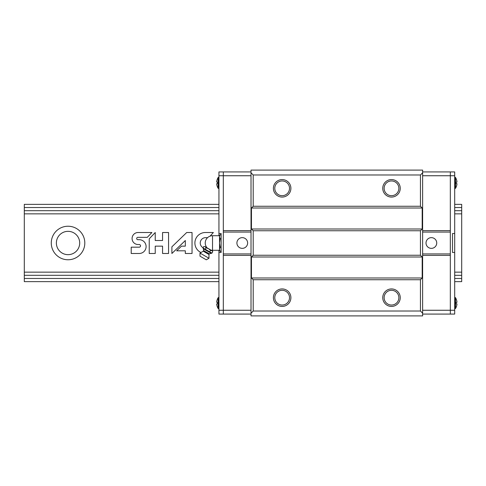 <?xml version="1.0" encoding="UTF-8"?>
<svg xmlns="http://www.w3.org/2000/svg" width="486" height="486" viewBox="0 0 486 486"><rect width="100%" height="100%" fill="white"/><g stroke="black" fill="none" stroke-linecap="round" stroke-linejoin="round"><path stroke-width="0.73" d="M454.702 204.363L461.7 204.363L461.7 207.528L454.702 207.528M454.702 281.637L461.7 281.637L461.7 207.528M454.702 275.307L461.7 275.349M218.943 278.472L24.3 278.472L24.3 275.349M24.3 278.472L24.3 281.637L218.943 281.637M218.943 210.693L24.3 210.693L24.3 275.307L218.943 275.307M24.3 210.693L24.3 204.363L218.943 204.363M461.7 278.472L454.702 278.472M218.943 207.528L24.3 207.528M461.7 210.693L454.702 210.693M461.7 213.852L454.702 213.852M218.943 213.852L24.3 213.852M68.04 226.233A16.767 16.767 0 0 1 82.559 251.384A16.767 16.767 0 0 1 53.521 251.384A16.767 16.767 0 0 1 68.04 226.233M461.7 272.148L454.702 272.148M218.943 272.148L24.3 272.148M131.202 247.18L131.202 253.485L139.203 253.485A6.895 6.895 0 0 0 146.098 246.584A6.895 6.895 0 0 0 139.203 239.689L137.866 239.689A1.172 1.172 0 0 1 136.694 238.511A1.172 1.172 0 0 1 137.866 237.338L147.294 237.338L151.899 232.515L137.866 232.515A6.002 6.002 0 0 0 132.083 238.511A6.002 6.002 0 0 0 137.866 244.513L139.203 244.513A1.337 1.337 0 0 1 140.539 245.843A1.337 1.337 0 0 1 139.203 247.18L131.202 247.18M149.232 238.82L149.232 253.485L155.234 253.485L155.234 246.147L162.561 246.147L162.561 253.485L168.563 253.485L168.563 232.515L162.561 232.515L162.561 240.515L155.234 240.515L155.234 232.515L149.232 238.82M186.709 232.515L171.898 246.809L171.898 253.485L185.324 240.515L185.324 246.147L181.491 246.147L176.661 250.812L185.324 250.812L185.324 253.485L192.037 253.485L192.037 232.515L186.709 232.515M210.092 236.129L213.372 232.515L205.371 232.515A10.485 10.485 0 0 0 200.742 252.404M203.087 247.714A5.334 5.334 0 0 1 205.371 237.666L207.558 237.666M68.04 231.336A11.664 11.664 0 0 1 78.143 248.832A11.664 11.664 0 0 1 57.937 248.832A11.664 11.664 0 0 1 68.04 231.336M251.019 313.203L253.206 311.016L253.206 279.742L251.456 277.992L251.456 256.997L253.206 255.247L253.206 230.753L251.456 229.003L251.456 208.008L253.206 206.258L253.206 174.984L251.019 172.797L251.019 315.9L422.626 315.9L422.626 313.203L420.439 311.016L253.206 311.016M251.019 172.797L251.019 170.1L422.626 170.1L422.626 172.797L420.439 174.984L253.206 174.984M391.497 179.577A8.748 8.748 0 0 1 399.073 192.699A8.748 8.748 0 0 1 383.922 192.699A8.748 8.748 0 0 1 391.497 179.577M282.147 179.577A8.748 8.748 0 0 1 289.723 192.699A8.748 8.748 0 0 1 274.572 192.699A8.748 8.748 0 0 1 282.147 179.577M420.439 174.984L420.439 206.258L253.206 206.258M420.439 206.258L422.188 208.008L251.456 208.008M422.188 208.008L422.188 229.003L251.456 229.003M422.188 229.003L420.439 230.753L253.206 230.753M420.439 230.753L420.439 255.247L253.206 255.247M420.439 255.247L422.188 256.997L251.456 256.997M422.188 256.997L422.188 277.992L251.456 277.992M422.188 277.992L420.439 279.742L253.206 279.742M282.147 288.927A8.748 8.748 0 0 1 289.723 302.049A8.748 8.748 0 0 1 274.572 302.049A8.748 8.748 0 0 1 282.147 288.927M391.497 288.927A8.748 8.748 0 0 1 399.073 302.049A8.748 8.748 0 0 1 383.922 302.049A8.748 8.748 0 0 1 391.497 288.927M420.439 311.016L420.439 279.742M422.626 172.797L422.626 313.203M391.497 290.306A7.369 7.369 0 0 1 397.876 301.356A7.369 7.369 0 0 1 385.119 301.356A7.369 7.369 0 0 1 391.497 290.306M282.147 290.306A7.369 7.369 0 0 1 288.526 301.356A7.369 7.369 0 0 1 275.769 301.356A7.369 7.369 0 0 1 282.147 290.306M282.147 180.956A7.369 7.369 0 0 1 288.526 192.006A7.369 7.369 0 0 1 275.769 192.006A7.369 7.369 0 0 1 282.147 180.956M391.497 180.956A7.369 7.369 0 0 1 397.876 192.006A7.369 7.369 0 0 1 385.119 192.006A7.369 7.369 0 0 1 391.497 180.956M454.702 233.523L452.515 233.523L452.515 252.477L454.702 252.477L454.702 171.923L450.328 171.923L450.328 314.078L422.626 314.078M422.626 255.393L450.328 255.393L450.328 310.256L422.626 310.256M454.702 175.744L450.328 175.744L450.328 171.923L422.626 171.923M422.626 230.607L450.328 230.607L450.328 175.744L422.626 175.744M450.328 232.065L422.626 232.065M431.374 237.642A5.358 5.358 0 0 1 436.015 245.679A5.358 5.358 0 0 1 426.732 245.679A5.358 5.358 0 0 1 431.374 237.642M450.328 253.935L422.626 253.935M454.702 252.477L454.702 314.078L450.328 314.078L450.328 310.256L454.702 310.256M456.056 187.28A10.279 10.279 0 0 1 455.516 188.282L455.516 177.505A10.279 10.279 0 0 1 456.056 178.508L456.032 178.508A10.279 10.236 90 0 1 456.98 182.098L456.032 182.183A9.641 9.605 90 0 1 456.032 183.605L456.98 183.69A10.279 10.236 90 0 1 456.032 187.28L455.516 188.282L454.702 188.55M456.98 183.69L456.032 183.605M456.98 182.098L456.032 182.183M456.056 307.492A10.279 10.279 0 0 1 455.516 308.495L455.516 297.718A10.279 10.279 0 0 1 456.056 298.72L456.032 298.72A10.279 10.236 90 0 1 456.98 302.31L456.032 302.395A9.641 9.605 90 0 1 456.032 303.817L456.98 303.902A10.279 10.236 90 0 1 456.032 307.492L455.516 308.495L454.702 308.762M456.98 303.902L456.032 303.817M456.98 302.31L456.032 302.395M218.943 250.29L218.943 314.078L223.317 314.078L223.317 171.923L251.019 171.923M251.019 230.607L223.317 230.607L223.317 175.744L251.019 175.744M218.943 310.256L223.317 310.256L223.317 314.078L251.019 314.078M251.019 255.393L223.317 255.393L223.317 310.256L251.019 310.256M223.317 253.935L251.019 253.935M242.271 248.358A5.358 5.358 0 0 1 237.63 240.321A5.358 5.358 0 0 1 246.912 240.321A5.358 5.358 0 0 1 242.271 248.358M223.317 232.065L251.019 232.065M218.943 252.477L221.13 252.477L221.13 233.523L218.943 233.523L218.943 235.71M218.943 233.523L218.943 171.923L223.317 171.923L223.317 175.744L218.943 175.744M217.588 298.72A10.279 10.279 0 0 1 218.129 297.718L218.129 308.495A10.279 10.279 0 0 1 217.588 307.492L217.613 307.492A10.279 10.236 -90 0 1 216.665 303.902L217.613 303.817A9.641 9.605 -90 0 1 217.613 302.395L216.665 302.31A10.279 10.236 -90 0 1 217.613 298.72L218.129 297.718L218.943 297.45M216.665 302.31L217.613 302.395M216.665 303.902L217.613 303.817M217.588 178.508A10.279 10.279 0 0 1 218.129 177.505L218.129 188.282A10.279 10.279 0 0 1 217.588 187.28L217.613 187.28A10.279 10.236 -90 0 1 216.665 183.69L217.613 183.605A9.641 9.605 -90 0 1 217.613 182.183L216.665 182.098A10.279 10.236 -90 0 1 217.613 178.508L218.129 177.505L218.943 177.238M216.665 182.098L217.613 182.183M216.665 183.69L217.613 183.605M203.786 246.511L205.153 246.736L203.786 246.511L202.96 247.939L205.201 249.239L206.028 247.805L205.153 246.736L203.786 246.511M205.201 249.239L211.939 253.127L212.765 251.693L211.884 250.624L210.523 250.399L208.518 248.68L206.028 247.805M212.765 251.693L212.406 250.928L205.153 246.736M211.033 250.138A7.29 7.29 0 0 0 212.528 250.29L212.528 235.71L219.526 235.71L220.176 234.58L219.526 236.688L220.176 238.79L219.526 243L220.176 247.21L219.526 249.312L220.176 251.42L219.526 249.312L219.526 250.29L220.176 251.42L221.13 251.42M219.526 235.71L219.526 249.312M220.176 247.21L221.13 247.21M220.176 238.79L221.13 238.79M220.176 234.58L221.13 234.58M210.523 250.399L209.697 251.827L207.206 250.958M208.986 258.26L199.989 253.066L199.989 256.165L206.301 259.81L208.986 258.26L208.956 254.488L209.32 253.856L211.939 253.127L210.572 252.902M208.956 254.488L203.27 251.207L199.989 253.066M211.046 253.206L203.336 248.753L202.96 247.939M455.036 188.55L455.036 177.238L454.702 177.238M455.036 308.762L455.036 297.45L454.702 297.45M218.609 297.45L218.609 308.762L218.943 308.762M218.609 177.238L218.609 188.55L218.943 188.55M209.32 253.856L203.634 250.576L203.27 251.207M455.516 177.505L455.036 177.238M455.516 297.718L455.036 297.45M218.129 308.495L218.609 308.762M218.129 188.282L218.609 188.55M212.528 235.71A7.29 7.29 0 0 0 207.097 247.86M212.528 250.29L219.526 250.29M203.634 250.576L203.336 248.753"/></g></svg>
